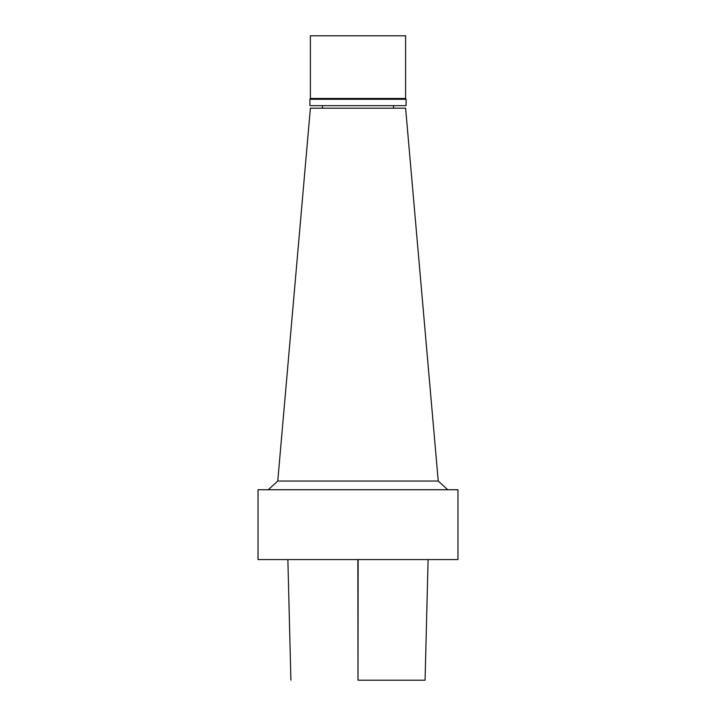 <?xml version="1.0" encoding="UTF-8"?>
<svg xmlns="http://www.w3.org/2000/svg" width="716" height="716" viewBox="0 0 716 716"><rect width="100%" height="100%" fill="white"/><g stroke="black" fill="none" stroke-linecap="round" stroke-linejoin="round"><path stroke-width="1.07" d="M358.125 680.2L424.928 680.2L358.125 680.2M358 489.735L457.971 489.735L457.971 559.572L258.029 559.572L258.029 489.735L358 489.735M438.237 481.036L405.614 108.179L310.386 108.179L277.763 481.036L438.237 481.036L447.724 489.735M358 105.637L406.088 105.637L406.088 99.291L309.912 99.291L309.912 105.637L358 105.637M405.614 98.459L405.614 35.8L310.386 35.8L310.386 98.459L405.614 98.459L406.088 99.291M357.857 559.572L358 680.2L358.143 559.572M428.096 559.572L425.08 680.2M287.877 559.572L290.893 680.2M277.763 481.036L268.276 489.735M322.451 105.637L322.451 108.179M393.549 105.637L393.549 108.179M310.386 98.459L309.912 99.291"/></g></svg>
